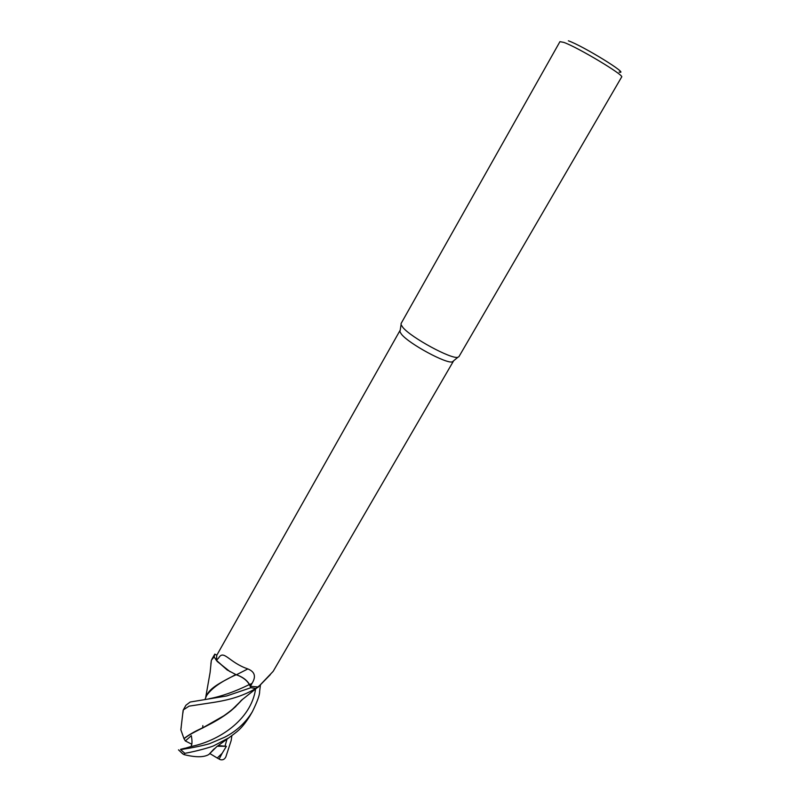 <?xml version="1.0" encoding="UTF-8"?>
<svg xmlns="http://www.w3.org/2000/svg" width="800" height="800" viewBox="0 0 800 800"><rect width="100%" height="100%" fill="white"/><g stroke="black" fill="none" stroke-linecap="round" stroke-linejoin="round"><path stroke-width="1.2" d="M182.88 713.18L183.29 709.93L189.06 706.15L213.37 702.44C221.35 701.15 239.56 698.31 255.75 688.46L258.24 687.21L255.8 688.44L250.86 687.7L249.34 684.56C246.78 680.15 242.39 676.87 236.17 674.73L227.14 669.93L216.45 660.32L218.66 657.96C223.8 649.21 228.89 662.46 247.85 668.92C254.86 671.76 256.25 676.58 252.03 683.37L250.4 686.31L258.24 686.99L273.16 671.36L453.38 361.24L452.38 361.85C446.65 364.17 409.12 343.89 401.56 334.34L399.92 331.81L400.15 330.37M210.87 663.98L211.36 660.27L214.11 656.84L217.29 661.53L230.17 671.77L217.29 661.53L214.14 656.91L214.81 654.12L211.86 659.23M458.95 356.64L457.9 357.26C451.84 359.68 411.09 337.63 402.87 327.42L401.08 324.72L401.09 323.5L559.94 41.66L563.79 42.39C577.64 47.21 624.98 75.59 621.64 77L458.95 356.64M619.12 72.05C630.73 75.34 583.04 45.88 568.38 40.81M247.85 668.92L236.41 674.77C242.62 676.89 247.01 680.16 249.57 684.59L250.4 686.31M216.81 655.18L214.81 654.12L214.14 656.91L216.51 660.57L227.14 669.93M216.45 660.32L216.76 655.3L399.93 330.64M259.37 685.88L258.24 686.99M204.98 699.41L206.64 695.53C211.61 688.23 221.46 681.3 236.17 674.73C242.38 676.87 246.77 680.14 249.34 684.56L250.86 687.7L255.8 688.44L259.92 685.31M208.94 698.77C221.3 696.47 234.76 691.73 249.34 684.56L249.35 684.55C246.81 680.12 242.43 676.85 236.2 674.72M255.75 688.46L250.87 687.72L226.66 695.97L190.16 702.03L185.93 705.25L183.29 709.93M231.86 735.7L231.2 740.46L225.87 756.83C224.6 759.41 222.69 760.34 220.14 759.61L217.25 758.02L222.15 753.31L226.39 746.31L218.29 745.58M260.45 684.75L259.63 691.49C259.81 694.7 257.39 701.45 252.36 711.71C245.66 722.7 236.43 731.2 224.68 737.22L209.39 743.75C202.06 745.83 192.45 747.79 180.59 749.63L190.9 746.56C192.19 744.9 192.34 741.27 191.33 735.68L185.35 740.94L184.02 738.74C193.3 730.9 213.37 724.83 230.82 710.88L243.02 698.94M214.4 748.63L208.87 754.48C203.93 757.45 195.63 757.49 183.97 754.6L184.89 753.32C196.66 751.25 210.84 747.14 213.52 745.89L228.84 737.84C236.55 731.94 241.04 729.82 249.59 716.48L249.62 716.42M249.34 684.56L250.87 687.72M202.85 725.59L202.65 728.11M206.75 695.33L206.88 695.1C210.7 686.33 226.37 680.08 235.75 674.5M214.81 654.12L214.11 656.84M209 754.37L213.63 749.34M180.63 749.31L184.76 748.25M184.02 738.74L180.84 729.8L181.21 727.3M242.45 699.41L237.91 704.19C234.41 707.83 229.69 711.71 223.76 715.83L206.56 725.66C200.55 729.25 194.16 730.95 183.97 738.52M217.25 758.02L209.94 753.62M191.78 744.24L185.35 740.94M181.44 752.73L183.97 754.6M226.39 746.31L217.31 746.25M249.57 684.59L252.03 683.37M184.89 753.32L180.59 749.63M225 746.24L226.94 739.29M219.15 759.02L222.15 753.31M190.9 746.56C218.22 741.06 251.04 720.33 255.61 688.93M452.38 361.85L457.9 357.26M258.56 686.73L270.35 674.63M399.92 331.81L401.08 324.72M252.36 711.72L249.59 716.48M211.36 660.27L210.1 672.49L205.7 697.43M228.82 737.85L216.76 746.63L208.87 754.48M241.68 700.05L240.09 701.97M235.92 706.39L230.82 710.88M180.85 729.8L183.14 710.23M237.91 704.2L241.29 700.37L256.71 688.1M178.5 749.84L182.88 753.98"/></g></svg>
